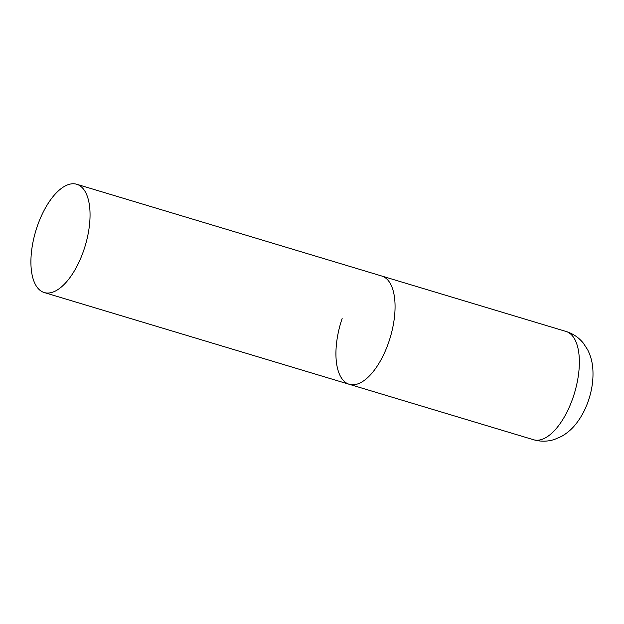<?xml version="1.0" encoding="UTF-8"?>
<svg xmlns="http://www.w3.org/2000/svg" width="624" height="624" viewBox="0 0 624 624"><rect width="100%" height="100%" fill="white"/><g stroke="black" fill="none" stroke-linecap="round" stroke-linejoin="round"><path stroke-width="0.94" d="M76.768 184.275A56.527 25.802 -73.3 0 0 36.434 228.852A56.527 25.802 -73.3 0 0 42.315 291.782A56.527 25.802 -73.3 0 0 44.203 292.531A56.527 25.802 -73.3 0 0 84.529 247.962A56.527 25.802 -73.3 0 0 78.655 185.032A56.527 25.802 -73.3 0 0 76.768 184.275L566.077 331.469A56.527 25.802 106.7 0 1 573.144 397.254A56.527 25.802 106.7 0 1 533.512 439.725L349.214 384.283A56.527 25.802 -73.3 0 0 389.548 339.706A56.527 25.802 -73.3 0 0 383.666 276.783A56.527 25.802 -73.3 0 0 381.779 276.026A56.527 25.802 106.7 0 1 388.853 341.812A56.527 25.802 106.7 0 1 349.214 384.283A56.527 25.802 106.7 0 1 342.147 318.497M533.512 439.725C540.556 441.745 547.521 441.667 554.416 439.475L561.545 436.394C567.247 433.134 572.138 428.875 576.217 423.602C581.428 416.894 585.499 409.219 588.424 400.577C592.106 389.758 593.564 379.057 592.8 368.464C592.309 361.826 590.577 355.571 587.621 349.713L583.37 343.2C578.838 337.576 573.066 333.668 566.077 331.469M349.214 384.283L44.203 292.531"/></g></svg>
